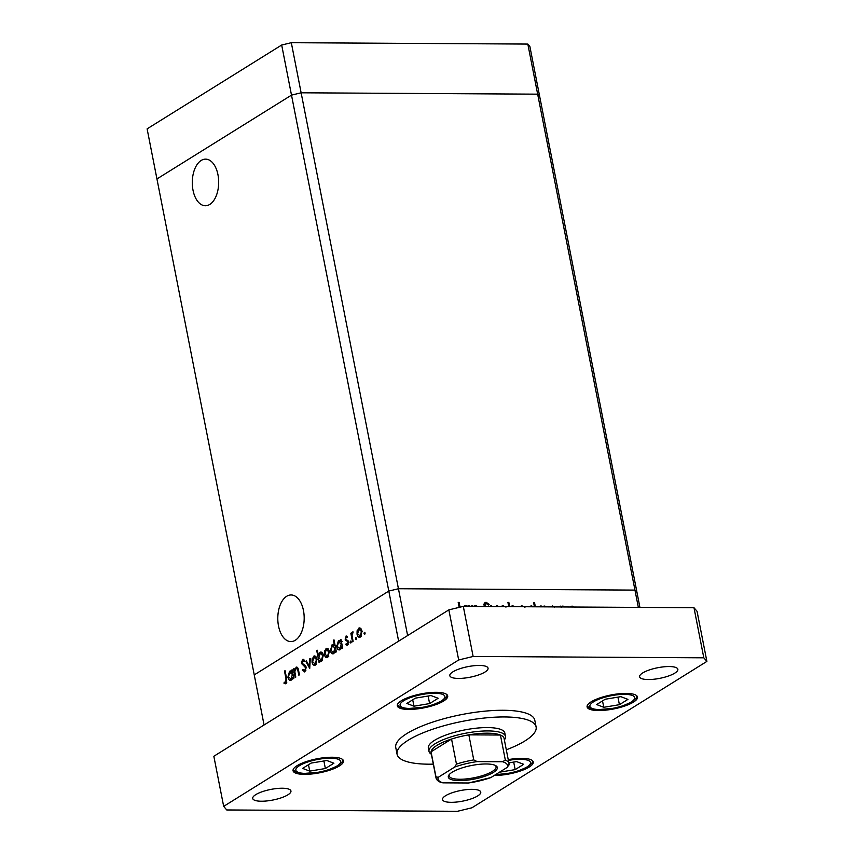<?xml version="1.0" encoding="UTF-8"?>
<svg xmlns="http://www.w3.org/2000/svg" width="854" height="854" viewBox="0 0 854 854"><rect width="100%" height="100%" fill="white"/><g stroke="black" fill="none" stroke-linecap="round" stroke-linejoin="round"><path stroke-width="1.28" d="M639.924 607.407L637.009 592.505L634.96 590.103L537.657 94.164L539.707 96.566L637.009 592.505L634.96 590.103L398.434 588.737L388.805 591.064L398.637 641.162L264.067 724.982L254.246 674.895L388.805 591.064L254.246 674.895L156.944 178.945L291.502 95.125L301.131 92.798L537.657 94.164L539.707 96.566L529.875 46.468L527.825 44.066L291.31 42.7L281.681 45.027L147.112 128.858L156.944 178.945L291.502 95.125L281.681 45.027M638.344 607.397L634.96 590.103L398.434 588.737L388.805 591.064L291.502 95.125L301.131 92.798L291.31 42.7M407.625 635.557L301.131 92.798L537.657 94.164L527.825 44.066M303.458 610.503A23.304 13.194 -89.7 0 0 291.129 594.96A23.304 13.194 -89.7 0 0 278.521 626.035A23.304 13.194 -89.7 0 0 290.851 641.578A23.304 13.194 -89.7 0 0 303.458 610.503M217.951 174.675A23.304 13.194 -89.7 0 0 205.622 159.132A23.304 13.194 -89.7 0 0 193.015 190.207A23.304 13.194 -89.7 0 0 205.344 205.75A23.304 13.194 -89.7 0 0 217.951 174.675M297.245 667.284L295.922 667.284C297.331 666.825 298.217 667.892 298.59 670.475L299.444 674.841L298.847 675.215L297.608 669.29L296.028 668.394L294.822 671.682L295.783 677.115L295.196 677.489L293.52 668.949L294.107 668.575L294.416 670.123L296.594 667.07M297.961 668.212L296.028 668.394M304.921 671.767L302.401 670.465L302.85 669.525L304.686 670.571L305.593 667.775L301.451 663.195L302.551 659.448L304.707 660.334L304.312 661.38L302.722 660.686L302.038 662.779L306.191 667.422L304.921 671.767L304.205 671.981M305.817 670.7L304.259 670.7L305.871 670.571M303.81 659.459L303.17 659.267M304.664 660.441L302.722 660.686M309.735 668.436L305.764 661.316L306.405 660.921L309.233 666.131L309.628 658.914L310.269 658.509L309.735 668.436M315.5 656.224L313.685 656.214L315.799 656.48L317.069 659.096L315.425 665.052C313.845 665.789 312.724 664.85 312.041 662.224L312.116 658.776L314.614 655.925M315.425 665.052L314.464 665.362M327.829 648.549L326.014 648.538L328.139 648.794L329.398 651.421L327.755 657.377C326.175 658.103 325.054 657.164 324.381 654.538L324.445 651.1L326.954 648.239M327.755 657.377L326.804 657.676M340.095 649.68C338.504 650.396 337.373 649.435 336.7 646.809L338.387 640.831L340.682 641.343L340.372 639.753L340.97 639.39L342.646 647.93L342.048 648.303L341.76 646.82L339.177 649.969M340.17 640.842L338.387 640.831L339.316 640.532M364.743 634.33L363.996 633.7L364.359 632.387L365.106 633.017L364.743 634.33L363.996 633.7L365.096 633.711M364.754 632.387L365.106 633.017M360.484 628.202L358.669 628.192L360.794 628.448L362.053 631.074L360.409 637.031C358.829 637.767 357.709 636.817 357.036 634.202L357.1 630.754L359.609 627.904M360.409 637.031L359.459 637.33M356.15 639.678L355.413 639.048L355.766 637.735L356.513 638.365L356.15 639.678L355.413 639.048L356.513 639.059M356.171 637.735L356.513 638.365M353.108 641.407L352.51 641.781L350.834 633.241L351.432 632.867L351.677 634.127L353.161 631.949L352.072 635.547L353.108 641.407M353.15 631.992L352.585 631.981L353.161 631.949M350.791 643.019L350.055 642.389L350.418 641.076L351.154 641.706L350.791 643.019L350.055 642.389L351.154 642.4M350.813 641.076L351.154 641.706M346.799 636.145L345.902 636.145L347.386 636.582L347.13 637.564L346.116 637.191L345.71 638.739L348.485 641.696L347.546 645.048L345.934 644.749L346.169 643.713L347.311 644.012L347.898 642.101L345.123 639.144L346.329 636.016M347.13 637.564L346.116 637.191M347.546 645.048L346.895 645.24M346.169 643.713L348.315 644.023M333.807 653.609C332.217 654.313 331.085 653.353 330.402 650.737L332.089 644.749L334.405 645.336L333.402 640.233L333.999 639.859L336.348 651.848L335.761 652.221L335.462 650.748L333.807 653.609L332.879 653.886M333.807 644.759L332.953 644.482M321.777 652.317L319.951 652.307C321.542 651.602 322.673 652.552 323.356 655.167L321.67 661.167L319.375 660.654L319.684 662.234L319.086 662.608L316.738 650.62L317.336 650.246L318.307 655.242L319.951 652.307L320.88 652.018M321.67 661.167L320.741 661.455M291.289 680.094C289.698 680.798 288.556 679.848 287.883 677.222L289.57 671.244L291.865 671.746L291.556 670.166L292.153 669.792L293.829 678.343L293.232 678.706L292.943 677.233L291.289 680.094L290.36 680.382M291.363 671.255L289.57 671.244L290.499 670.945M285.876 683.627L284.019 683.275L284.19 682.154L285.674 682.41L286.005 678.823L284.478 671.052L285.076 670.678L286.624 678.567L285.876 683.627L285.225 683.819M285.204 682.506L286.763 682.41M471.942 606.425L471.792 605.646L472.71 605.657L472.86 606.436M473.479 606.436L475.518 605.518L477.685 606.468M485.019 606.788L484.101 605.006L484.944 602.593L486.075 602.284L489.193 604.28L488.499 604.995L486.214 603.49L483.577 604.856M486.214 603.49L485.008 604.963L486.022 606.511M491.125 606.543L490.655 605.753L492.117 606.543M496.452 606.575L496.612 605.796L497.604 605.796L497.444 606.575M500.668 606.596L502.889 605.678L505.995 607.098M519.67 606.703L521.879 605.785L524.996 607.215M544.137 606.852L543.987 606.062L544.905 606.073L545.055 606.852M538.703 606.82L540.934 605.902L543.496 606.842M569.853 607.002L572.063 606.084L575.18 607.504M560.256 606.938L560.107 606.159L561.025 606.169L561.174 606.948M561.27 607.429L562.807 606.03L563.672 606.329L563.437 606.959M562.092 606.223L561.548 606.82M551.15 606.884L552.527 605.966L554.673 607.194M534.444 606.788L533.611 602.561L534.529 602.572L535.362 606.799M529.01 606.756L531.241 605.849L533.739 606.788M508.76 606.639L507.938 602.412L508.845 602.422L509.678 606.65M510.361 606.65L512.539 605.732L515.122 606.682M468.931 606.415L468.782 605.635L469.689 605.635L469.849 606.415M463.498 606.383L465.729 605.465L468.291 606.404M459.174 607.375L458.203 602.422L459.121 602.433L460.05 607.162M570.589 607.002L572.063 606.084M560.203 606.671L561.025 606.169M562.658 606.959L563.672 606.329M551.182 606.799L552.527 605.966M544.083 606.586L544.905 606.073M539.45 606.82L540.934 605.902M533.718 603.073L534.529 602.572M529.758 606.767L531.241 605.849M520.406 606.714L521.879 605.785M508.034 602.935L508.845 602.422M511.066 606.66L512.539 605.732M501.405 606.596L502.889 605.678M490.933 606.212L491.648 605.764M496.462 606.511L497.604 605.796M485.36 603.746L484.207 603.468L486.075 602.284M488.339 604.813L489.193 604.28M484.218 605.454L485.008 604.963M471.888 606.159L472.71 605.657M474.045 606.447L475.518 605.518M468.878 606.148L469.689 605.635M464.245 606.383L465.729 605.465M458.299 602.945L459.121 602.433M357.815 630.754L357.1 630.754M357.719 634.202L357.036 634.202M361.455 631.448L358.872 629.238L357.634 633.839L360.196 635.984L361.455 631.448L362.117 631.458M361.285 629.046L358.872 629.238M361.402 635.995L359.481 636.209L361.253 636.209M351.506 633.241L350.834 633.241M347.888 644.759L345.934 644.749M348.549 642.112L347.898 642.101M348.411 641.397L347.578 641.397M348.272 640.98L346.671 640.97M347.834 640.34L345.603 640.329M345.849 639.155L345.123 639.144M341.045 639.763L340.372 639.753M342.433 646.83L341.76 646.82M337.383 646.82L336.7 646.809M341.354 641.343L340.682 641.343M341.216 644.044L338.6 641.877L337.298 646.457L339.913 648.624L341.216 644.044L341.888 644.055M342.251 641.653L338.6 641.877M341.098 648.624L339.209 648.837L340.959 648.848M334.074 640.233L333.402 640.233M336.134 650.748L335.462 650.748M331.085 650.737L330.402 650.737M335.078 645.336L334.405 645.336M334.917 647.972L332.302 645.795L331 650.374L333.626 652.541L334.917 647.972L335.59 647.972M335.953 645.581L332.302 645.795M334.811 652.552L332.921 652.755L334.672 652.766M325.161 651.1L324.445 651.1M325.064 654.548L324.381 654.538M328.801 651.794L326.217 649.584L324.979 654.175L327.541 656.331L328.801 651.794L329.463 651.794M328.63 649.382L326.217 649.584M328.737 656.331L326.826 656.545L328.598 656.555M317.4 650.62L316.738 650.62M318.926 655.242L318.307 655.242M322.257 660.665L319.375 660.654M318.841 657.943L321.456 660.121L322.759 655.541L320.143 653.363L318.841 657.943M322.502 660.356L320.73 660.356L322.652 660.121M322.598 653.171L320.143 653.363M323.42 655.541L322.759 655.541M312.831 658.786L312.116 658.776M312.724 662.224L312.041 662.224M316.471 659.48L313.888 657.27L312.639 661.861L315.211 664.006L316.471 659.48L317.133 659.48M316.3 657.068L313.888 657.27M316.407 664.017L314.496 664.231L316.268 664.241M306.629 661.327L305.764 661.316M309.853 666.141L309.233 666.131M310.248 658.914L309.628 658.914M303.672 670.475L302.401 670.465M306.255 667.785L305.593 667.775M306.02 666.782L305.134 666.782M304.141 664.754L302.177 664.743M302.156 663.206L301.451 663.195M294.182 668.949L293.52 668.949M294.982 670.123L294.416 670.123M298.324 669.301L297.608 669.29M292.228 670.176L291.556 670.166M293.616 677.233L292.943 677.233M288.567 677.222L287.883 677.222M292.538 671.756L291.865 671.746M292.399 674.457L289.784 672.279L288.481 676.859L291.097 679.026L292.399 674.457L293.071 674.457M293.434 672.066L289.784 672.279M292.281 679.037L290.392 679.24L292.143 679.25M285.151 671.052L284.478 671.052M286.282 683.285L284.019 683.275M506.305 749.812A70.85 19.642 168.9 0 0 524.986 740.909A70.85 19.642 168.9 0 0 536.109 726.925A70.85 19.642 168.9 0 0 484.538 718.011A70.85 19.642 168.9 0 0 408.191 740.226A70.85 19.642 168.9 0 0 397.067 754.21A70.85 19.642 168.9 0 0 433.309 764.138M536.109 726.925L534.796 720.253A70.85 19.642 168.9 0 0 483.225 711.329A70.85 19.642 168.9 0 0 406.878 733.554A70.85 19.642 168.9 0 0 395.765 747.528L397.067 754.21M484.997 672.034A19.482 5.402 168.9 0 0 488.05 668.191A19.482 5.402 168.9 0 0 473.863 665.736A19.482 5.402 168.9 0 0 452.876 671.852A19.482 5.402 168.9 0 0 449.812 675.695A19.482 5.402 168.9 0 0 464 678.14A19.482 5.402 168.9 0 0 484.997 672.034M494.252 775.464A25.684 7.12 168.9 0 0 529.234 767.031A25.684 7.12 168.9 0 0 533.259 761.96A25.684 7.12 168.9 0 0 508.237 759.633M339.433 765.931A25.684 7.12 168.9 0 0 343.457 760.861A25.684 7.12 168.9 0 0 324.766 757.626A25.684 7.12 168.9 0 0 297.096 765.686A25.684 7.12 168.9 0 0 293.061 770.746A25.684 7.12 168.9 0 0 311.753 773.98A25.684 7.12 168.9 0 0 339.433 765.931M443.674 700.995A25.684 7.12 168.9 0 0 447.699 695.925A25.684 7.12 168.9 0 0 429.007 692.69A25.684 7.12 168.9 0 0 401.327 700.75A25.684 7.12 168.9 0 0 397.302 705.81A25.684 7.12 168.9 0 0 415.994 709.044A25.684 7.12 168.9 0 0 443.674 700.995M633.465 702.095A25.684 7.12 168.9 0 0 637.5 697.024A25.684 7.12 168.9 0 0 618.808 693.79A25.684 7.12 168.9 0 0 591.128 701.849A25.684 7.12 168.9 0 0 587.104 706.909A25.684 7.12 168.9 0 0 605.796 710.144A25.684 7.12 168.9 0 0 633.465 702.095M477.685 795.928A19.482 5.402 168.9 0 0 480.749 792.085A19.482 5.402 168.9 0 0 466.562 789.63A19.482 5.402 168.9 0 0 445.564 795.736A19.482 5.402 168.9 0 0 442.511 799.579A19.482 5.402 168.9 0 0 456.698 802.034A19.482 5.402 168.9 0 0 477.685 795.928M287.883 794.828A19.482 5.402 168.9 0 0 290.947 790.985A19.482 5.402 168.9 0 0 276.76 788.53A19.482 5.402 168.9 0 0 255.762 794.636A19.482 5.402 168.9 0 0 252.709 798.479A19.482 5.402 168.9 0 0 266.896 800.935A19.482 5.402 168.9 0 0 287.883 794.828M674.788 673.133A19.482 5.402 168.9 0 0 677.852 669.29A19.482 5.402 168.9 0 0 663.665 666.835A19.482 5.402 168.9 0 0 642.678 672.952A19.482 5.402 168.9 0 0 639.614 676.795A19.482 5.402 168.9 0 0 653.801 679.25A19.482 5.402 168.9 0 0 674.788 673.133M505.483 736.404L504.831 733.063A38.964 10.803 168.9 0 0 476.457 728.163A38.964 10.803 168.9 0 0 434.472 740.375A38.964 10.803 168.9 0 0 428.356 748.072L429.007 751.413A38.964 10.803 -11.1 0 1 435.124 743.717A38.964 10.803 -11.1 0 1 477.119 731.504A38.964 10.803 -11.1 0 1 505.483 736.404A38.964 10.803 -11.1 0 1 504.458 739.788L504.362 739.906M703.813 657.815L473.127 656.47L458.683 659.971L223.673 806.368L226.748 809.966L457.434 811.3L471.878 807.809L706.888 661.402L703.813 657.815L693.982 607.717L463.306 606.383L448.852 609.873L213.842 756.27L223.673 806.368M706.888 661.402L697.056 611.315L693.982 607.717M473.127 656.47L463.306 606.383M458.683 659.971L448.852 609.873M413.966 706.183L429.615 703.589L438.145 698.273L431.024 695.551L415.386 698.145L406.856 703.461L413.966 706.183L412.717 699.81M428.132 696.031L429.615 703.589M309.735 771.119L325.374 768.525L333.903 763.22L326.794 760.498L311.144 763.081L302.615 768.397L309.735 771.119L308.486 764.746M323.89 760.967L325.374 768.525M603.767 707.283L619.417 704.689L627.946 699.383L620.826 696.661L605.187 699.245L596.658 704.561L603.767 707.283L602.518 700.91M617.933 697.131L619.417 704.689M499.483 772.197L515.175 769.625L523.705 764.319L516.585 761.597L508.867 762.868M513.692 762.078L515.175 769.625M452.225 772.176A24.969 6.928 -11.1 0 1 475.614 764.789A24.969 6.928 -11.1 0 1 495.896 765.728A24.969 6.928 -11.1 0 1 493.398 772.411A24.969 6.928 -11.1 0 1 463.103 780.524A24.969 6.928 -11.1 0 1 448.969 774.93A24.969 6.928 -11.1 0 1 452.225 772.176M449.439 774.364A23.912 6.629 168.9 0 0 449.151 775.891A23.912 6.629 168.9 0 0 466.562 778.901A23.912 6.629 168.9 0 0 492.331 771.408A23.912 6.629 168.9 0 0 496.078 766.689A23.912 6.629 168.9 0 0 495.235 765.376M502.6 761.747L505.333 760.092A37.192 10.312 -11.1 0 1 508.984 763.465L504.073 738.411A37.192 10.312 168.9 0 0 500.423 735.038L468.835 734.856A37.192 10.312 168.9 0 0 451.542 739.041A37.192 10.312 168.9 0 0 436.917 745.403A37.192 10.312 168.9 0 0 431.046 751.808A37.192 10.312 168.9 0 0 431.078 752.737L435.988 777.78A37.192 10.312 -11.1 0 1 435.956 776.852L438.273 777.289A35.42 9.821 168.9 0 0 443.034 782.851L468.483 782.99A35.42 9.821 168.9 0 0 490.836 777.588L507.361 767.298A35.42 9.821 168.9 0 0 502.6 761.747L477.14 761.597A35.42 9.821 168.9 0 0 454.798 766.999L438.273 777.289M431.366 754.231L431.238 754.146A38.964 10.803 -11.1 0 1 429.007 751.413M454.798 766.999L456.463 764.084L451.542 739.041L431.046 751.808L435.956 776.852M505.333 760.092L500.423 735.038A37.192 10.312 168.9 0 0 468.835 734.856L473.756 759.911L477.14 761.597M443.034 782.851L441.187 782.542C438.081 781.389 436.351 779.798 435.988 777.78M490.836 777.588L468.483 782.99M509.016 764.394L507.361 767.298M305.358 665.672L303.576 665.661M298.729 671.201L298.057 671.191M286.666 678.823L286.005 678.823M403.664 700.76A22.844 6.341 168.9 0 0 410.272 708.489A22.844 6.341 168.9 0 0 441.337 700.974A22.844 6.341 168.9 0 0 434.729 693.256A22.844 6.341 168.9 0 0 403.664 700.76M299.423 765.696A22.844 6.341 168.9 0 0 306.042 773.425A22.844 6.341 168.9 0 0 337.095 765.91A22.844 6.341 168.9 0 0 330.487 758.192A22.844 6.341 168.9 0 0 299.423 765.696M593.466 701.86A22.844 6.341 168.9 0 0 600.074 709.589A22.844 6.341 168.9 0 0 631.138 702.073A22.844 6.341 168.9 0 0 624.52 694.355A22.844 6.341 168.9 0 0 593.466 701.86M495.768 774.525A22.844 6.341 168.9 0 0 526.897 767.02A22.844 6.341 168.9 0 0 527.868 760.295A22.844 6.341 168.9 0 0 508.386 760.402M456.463 764.084A37.192 10.312 -11.1 0 1 473.756 759.911M346.361 637.116L347.247 637.127M346.948 644.119L348.272 644.129M397.388 704.689L399.01 706.375L402.682 707.913L407.539 708.585L423.637 707.219L432.615 704.934L442.308 700.707L446.343 697.077L447.197 694.921M293.146 769.625L294.769 771.311L298.441 772.849L303.309 773.521L319.396 772.155L328.374 769.87L338.067 765.654L342.102 762.014L342.956 759.857M587.178 705.788L588.812 707.475L592.484 709.012L597.341 709.685L613.439 708.318L622.417 706.034L632.109 701.817L636.134 698.177L636.999 696.021M495.501 774.685L509.197 773.254L518.175 770.97L527.868 766.753L531.903 763.113L532.757 760.957M509.027 764.96L508.984 763.465"/></g></svg>
